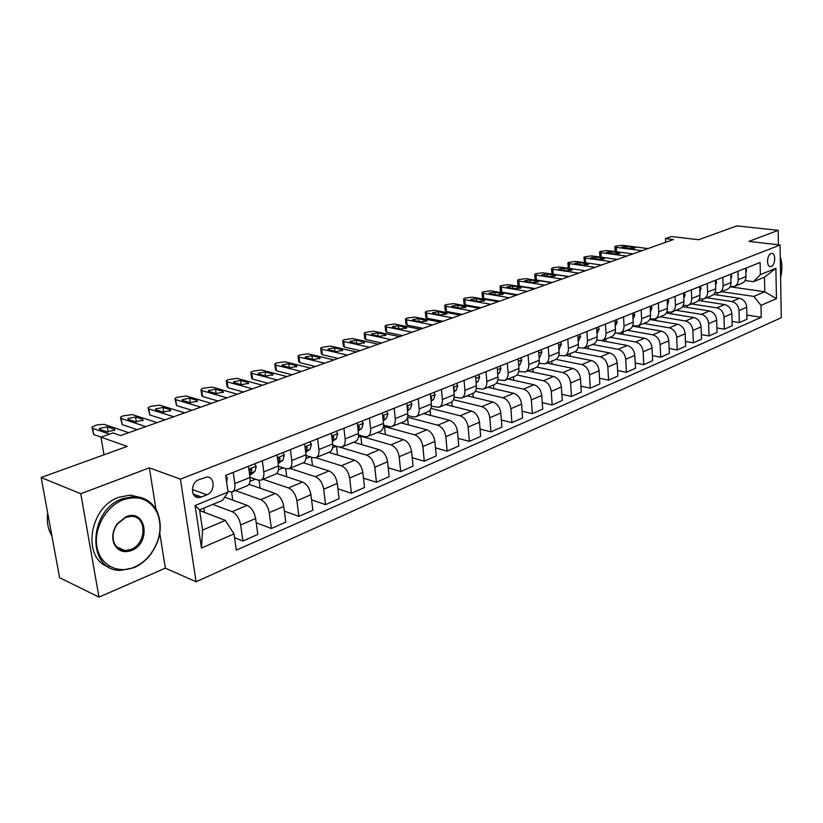 <?xml version="1.0" encoding="UTF-8"?>
<svg xmlns="http://www.w3.org/2000/svg" width="823" height="823" viewBox="0 0 823 823"><rect width="100%" height="100%" fill="white"/><g stroke="black" fill="none" stroke-linecap="round" stroke-linejoin="round"><path stroke-width="1.23" d="M771.028 253.587C766.738 254.945 766.285 267.125 770.523 266.559L771.264 266.385C775.533 264.996 775.986 252.887 771.737 253.433L771.028 253.587M196.09 581.758L781.284 317.719L780.06 245.007L180.412 479.151L196.09 581.758L165.351 568.168L159.806 533.386M155.969 509.355L149.354 467.855L80.798 493.749L98.976 597.117L165.351 568.168M98.976 597.117L59.595 577.705L41.15 477.525L127.215 446.395L100.982 437.157L103.965 454.81M778.424 244.812L778.177 230.337L736.914 225.883L698.624 239.73L671.403 236.51L665.509 238.588L665.653 242.291M80.798 493.749L41.15 477.525M100.982 437.157L112.988 432.929L120.611 435.562L673.43 239.534L665.509 238.588M201.429 497.02L206.851 494.818C215.173 491.917 215.194 476.517 206.851 477.021L198.847 479.686C190.432 482.525 190.38 498.069 198.755 497.555L201.429 497.02L193.189 493.954M233.999 533.911L201.46 548.025L195.072 505.517L228.033 492.051L222.508 500.394L199.557 509.849L202.581 530.074L225.399 520.403L233.999 533.911L236.314 550.145L761.265 317.318L746.873 315.055M730.011 286.805L764.783 291.774L764.495 277.186L753.518 281.703L760.359 274.656L760.102 262.475L225.656 475.385L228.033 492.051M760.359 274.656L775.894 268.308L776.439 298.677L761.008 305.364L761.265 317.318M149.354 467.855L180.412 479.151M778.177 230.337L748.899 241.396L780.06 245.007M753.518 281.703L745.041 280.53M738.005 271.281L738.221 279.655C738.169 283.04 736.852 285.303 734.26 286.435L730.155 286.548M722.841 277.32L723.088 285.787C723.057 289.202 721.74 291.486 719.148 292.628L714.899 292.7M707.317 283.513L707.595 292.062C707.574 295.519 706.257 297.813 703.665 298.965L699.272 299.006M691.392 289.85L691.711 298.502C691.701 301.99 690.394 304.315 687.791 305.456L683.255 305.456M675.076 296.352L675.426 305.096C675.426 308.625 674.13 310.96 671.527 312.112L666.836 312.071M658.349 303.018L658.729 311.866C658.75 315.425 657.454 317.791 654.851 318.943L649.995 318.851M641.179 309.86L641.601 318.799C641.631 322.41 640.345 324.787 637.743 325.939L632.712 325.805M623.556 316.876L624.019 325.918C624.071 329.57 622.795 331.978 620.192 333.13L614.966 332.924M605.471 324.077L605.975 333.233C606.047 336.926 604.782 339.343 602.179 340.496L596.757 340.238M586.902 331.474L587.457 340.732C587.54 344.467 586.285 346.915 583.682 348.067L578.044 347.738M567.829 339.076L568.426 348.448C568.528 352.223 567.284 354.692 564.681 355.845L558.827 355.433M548.221 346.884L548.869 356.369C548.992 360.196 547.758 362.676 545.165 363.828L539.065 363.334M528.068 354.919L528.767 364.517C528.911 368.385 527.687 370.895 525.105 372.047L518.747 371.451M507.338 363.169L508.089 372.891C508.254 376.811 507.05 379.341 504.478 380.483L497.843 379.794M486.023 371.667L486.825 381.502C487.01 385.473 485.817 388.024 483.255 389.166L476.332 388.353M464.069 380.411L464.933 390.369C465.149 394.392 463.977 396.964 461.415 398.106L454.183 397.159M441.467 389.413L442.404 399.505C442.64 403.568 441.478 406.171 438.937 407.303L431.355 406.212M418.187 398.692L419.185 408.908C419.452 413.023 418.321 415.646 415.79 416.788L412.951 416.86L407.838 415.522M394.196 408.249L395.256 418.598C395.554 422.765 394.443 425.419 391.933 426.551L389.104 426.612L383.59 425.09M369.455 418.105L370.597 428.598C370.916 432.816 369.836 435.49 367.336 436.612L364.527 436.653L358.571 434.945M343.932 428.269L345.156 438.906C345.506 443.175 344.446 445.881 341.977 446.992L339.179 447.012L332.749 445.089M317.596 438.762L318.902 449.543C319.283 453.874 318.254 456.59 315.806 457.701L313.028 457.691L306.074 455.52M290.396 449.595L291.784 460.52C292.216 464.913 291.219 467.659 288.791 468.76L286.034 468.729L278.503 466.26M262.3 460.787L263.782 471.867C264.245 476.322 263.278 479.089 260.891 480.179L258.144 480.118L249.986 477.319M233.259 472.361L234.833 483.595C235.337 488.111 234.411 490.909 232.055 491.979L227.94 491.382M199.66 510.538L225.399 520.403M212.766 504.406L232.148 511.669C236.479 513.902 239.308 518.336 240.655 524.961L242.908 540.999L234.545 537.697M224.669 497.133L247.157 505.353C251.499 507.554 254.328 511.937 255.634 518.521L257.815 534.446L242.908 540.999M235.471 490.58L260.788 499.623C265.129 501.783 267.948 506.135 269.244 512.667L271.353 528.489L256.22 522.79M248.978 484.336L275.314 493.512C279.666 495.641 282.474 499.942 283.74 506.423L285.787 522.142L271.353 528.489M250.038 481.362L255.397 479.171M263.062 479.295L288.503 487.967C292.865 490.055 295.673 494.325 296.908 500.765L298.893 516.371L284.357 511.145M276.734 473.451L302.576 482.052C306.938 484.109 309.726 488.327 310.94 494.726L312.863 510.229L298.893 516.371M278.452 469.779L283.266 467.824M289.789 468.349L315.353 476.682C319.725 478.698 322.503 482.885 323.696 489.243L325.558 504.643L311.578 499.839M303.358 462.793L328.974 470.951C333.356 472.937 336.123 477.083 337.286 483.389L339.086 498.687L325.558 504.643M305.95 458.576L310.25 456.827M315.703 457.742L341.36 465.746C345.742 467.701 348.499 471.816 349.641 478.07L351.39 493.275L337.934 488.841M328.871 452.352L354.559 460.191C358.951 462.115 361.698 466.188 362.82 472.402L364.507 487.504L351.39 493.275M332.574 447.733L336.391 446.179M339.889 447.167L366.564 455.14C370.957 457.043 373.704 461.075 374.794 467.258L376.43 482.257L363.468 478.163M353.623 442.229L379.372 449.759C383.765 451.621 386.501 455.623 387.571 461.754L389.156 476.661L376.43 482.257M358.375 437.219L360.844 436.211L391.018 444.862C395.41 446.694 398.137 450.665 399.186 456.765L400.719 471.579L388.209 467.783M377.634 432.394L403.435 439.636C407.838 441.447 410.554 445.377 411.582 451.426L413.053 466.147L400.719 471.579M383.374 427.034L384.516 426.571L414.741 434.883C419.133 436.663 421.839 440.562 422.857 446.58L424.277 461.209L412.21 457.691M400.955 422.857L426.798 429.812C431.19 431.571 433.886 435.429 434.883 441.406L436.262 455.942L424.277 461.209M407.611 417.23L437.764 425.203C442.157 426.931 444.852 430.758 445.829 436.704L447.156 451.148L435.501 447.877M423.608 413.578L449.471 420.275C453.864 421.983 456.549 425.779 457.506 431.674L458.792 446.025L447.156 451.148M430.923 408.383L460.129 415.8C464.522 417.477 467.186 421.242 468.133 427.106L469.367 441.375L458.102 438.34M445.624 404.566L471.497 411.016C475.889 412.662 478.554 416.407 479.48 422.22L480.673 436.396L469.367 441.375M453.494 399.731L481.846 406.665C486.239 408.29 488.893 411.994 489.798 417.786L490.95 431.88L480.046 429.05M467.032 395.812L492.905 402.015C497.298 403.62 499.931 407.292 500.826 413.043L501.937 427.044L490.95 431.88M475.344 391.275L502.966 397.787C507.349 399.361 509.982 403.013 510.857 408.722L511.927 422.652L501.372 420.008M487.844 387.294L513.717 393.26C518.099 394.824 520.712 398.435 521.576 404.114L522.605 417.95L511.927 422.652M496.495 383.024L523.5 389.145C527.872 390.688 530.485 394.279 531.329 399.916L532.327 413.671L522.101 411.212M508.1 379.002L533.952 384.752C538.324 386.265 540.927 389.824 541.75 395.431L542.707 409.103L532.327 413.671M516.988 374.959L543.468 380.751C547.84 382.242 550.433 385.781 551.245 391.347L552.161 404.947L542.254 402.642M527.81 370.936L553.642 376.471C558.004 377.942 560.586 381.45 561.379 386.985L562.274 400.503L552.161 404.947M536.822 367.079L562.901 372.582C567.263 374.033 569.835 377.51 570.617 383.014L571.471 396.449L561.862 394.299M547.007 363.077L572.798 368.416C577.16 369.846 579.721 373.303 580.493 378.765L581.305 392.129L571.471 396.449M555.998 359.373L581.82 364.62C586.171 366.04 588.723 369.465 589.474 374.897L590.266 388.189L580.945 386.162M565.71 355.423L591.459 360.567C595.801 361.966 598.342 365.361 599.082 370.772L599.844 383.971L590.266 388.189M574.505 351.822L600.234 356.873C604.576 358.252 607.107 361.626 607.837 367.007L608.567 380.133L599.514 378.241M583.929 347.964L609.627 352.933C613.958 354.291 616.489 357.635 617.199 362.974L617.888 376.029L608.567 380.133M592.509 344.456L618.176 349.333C622.507 350.67 625.027 353.993 625.727 359.312L626.385 372.294L617.6 370.504M601.572 340.681L627.321 345.485C631.653 346.802 634.152 350.104 634.842 355.382L635.479 368.293L626.385 372.294M610.049 337.276L635.665 341.977C639.975 343.284 642.475 346.565 643.154 351.812L643.761 364.651L635.222 362.974M617.991 333.438L644.574 338.232C648.884 339.518 651.374 342.769 652.042 347.985L652.618 360.752L643.761 364.651M627.147 330.28L652.701 334.817C657.011 336.082 659.49 339.313 660.139 344.498L660.694 357.203L652.392 355.618M632.578 326.134L661.394 331.155C665.694 332.41 668.163 335.619 668.811 340.773L669.336 353.396L660.694 357.203M643.833 323.449L669.325 327.821C673.615 329.066 676.074 332.245 676.712 337.379L677.206 349.94L669.13 348.448M649.686 319.519L677.802 324.262C682.082 325.476 684.53 328.644 685.158 333.737L685.631 346.226L677.206 349.94M660.118 316.783L685.528 321.011C689.808 322.215 692.246 325.352 692.863 330.424L693.305 342.852L685.446 341.452M666.342 313.038L693.81 317.534C698.069 318.717 700.507 321.834 701.103 326.885L701.525 339.23L693.305 342.852M676.002 310.281L701.35 314.355C705.609 315.538 708.027 318.635 708.624 323.645L709.025 335.938L701.371 334.622M682.534 306.712L709.416 310.96C713.675 312.123 716.082 315.199 716.668 320.188L717.049 332.41L709.025 335.938M691.515 303.934L716.782 307.864C721.03 309.016 723.438 312.071 724.003 317.03L724.363 329.19L716.905 327.945M698.295 300.518L724.662 304.551C728.9 305.683 731.297 308.718 731.853 313.656L732.192 325.743L724.363 329.19M706.669 297.731L731.853 301.527C736.081 302.648 738.468 305.662 739.023 310.569L739.332 322.606L732.069 321.423M713.644 294.449L739.548 298.296C743.766 299.397 746.142 302.391 746.687 307.267L746.975 319.242L739.332 322.606M721.473 291.671L753.847 296.403L764.783 291.774L776.439 298.677M204.454 512.369L203.816 508.089M248.474 466.302L250.007 477.453C250.49 481.928 249.544 484.716 247.167 485.796L232.312 491.876M232.734 500.086L231.602 492.113M260.14 488.224L259.07 480.344M277.022 454.924L278.462 465.921C278.904 470.345 277.917 473.102 275.51 474.192L261.158 480.076M286.713 476.774L285.663 468.606M304.654 443.916L305.991 454.769C306.403 459.131 305.384 461.868 302.946 462.968L289.058 468.647M312.483 465.695L311.444 457.197M331.391 433.268L332.657 443.967C333.027 448.268 331.978 450.983 329.519 452.094L316.083 457.588M337.502 454.985L336.473 446.2M357.305 422.94L358.478 433.505C358.818 437.754 357.748 440.439 355.269 441.55L342.255 446.879M361.781 444.615L360.844 436.211M382.417 412.94L383.518 423.361C383.827 427.559 382.726 430.213 380.216 431.345L367.614 436.499M385.359 434.565L384.516 426.571M406.757 403.239L407.796 413.527C408.074 417.662 406.943 420.306 404.422 421.438L392.211 426.437M408.27 424.822L407.539 417.528M430.378 393.836L431.345 403.98C431.591 408.074 430.45 410.687 427.909 411.819L416.068 416.664M430.532 415.378L430.038 410.152M453.308 384.701L454.203 394.721C454.419 398.764 453.257 401.346 450.706 402.488L439.225 407.19M452.187 406.202L451.796 401.902M475.56 375.833L476.394 385.73C476.599 389.721 475.416 392.283 472.855 393.425L461.703 397.993M473.246 397.303L472.916 393.404M497.185 367.223L497.956 376.996C498.131 380.936 496.938 383.477 494.366 384.619L483.543 389.053M493.738 388.651L493.44 384.999M518.192 358.849L518.912 368.509C519.066 372.397 517.852 374.918 515.27 376.07L504.756 380.37M513.686 380.247L513.429 376.821M538.623 350.711L539.291 360.248C539.415 364.095 538.191 366.595 535.608 367.747L525.393 371.924M533.109 372.068L532.872 368.858M558.488 342.8L559.105 352.223C559.218 356.02 557.973 358.499 555.381 359.651L545.454 363.715M552.027 364.116L551.822 361.112M577.808 335.105L578.384 344.415C578.476 348.17 577.221 350.619 574.629 351.771L564.969 355.721M570.462 356.369L570.277 353.551M596.624 327.605L597.148 336.813C597.22 340.516 595.965 342.954 593.362 344.107L583.97 347.954M588.424 348.839L588.27 346.195M614.935 320.312L615.419 329.406C615.481 333.078 614.205 335.486 611.602 336.638L602.467 340.383M605.944 341.494L605.81 339.014M632.774 313.203L633.216 322.194C633.257 325.826 631.982 328.212 629.379 329.365L620.48 333.006M623.032 334.344L622.908 332.008M650.16 306.279L650.561 315.168C650.582 318.758 649.296 321.124 646.693 322.277L638.031 325.826M639.697 327.369L639.594 325.188M667.103 299.531L667.463 308.316C667.474 311.866 666.177 314.221 663.575 315.374L655.139 318.82M655.962 320.569L655.88 318.522M683.615 292.957L683.944 301.64C683.944 305.158 682.637 307.483 680.035 308.635L671.815 311.999M671.846 313.944L671.763 312.02M699.725 286.538L700.013 295.128C700.003 298.605 698.696 300.909 696.093 302.062L688.079 305.343M687.349 307.473L687.277 305.621M715.434 280.273L715.701 288.78C715.671 292.216 714.354 294.5 711.761 295.652L703.953 298.842M702.492 301.156L702.43 299.263M730.773 274.162L730.999 282.577C730.958 285.982 729.641 288.245 727.048 289.387L719.436 292.504M761.008 305.364L753.847 296.403M717.296 294.994L717.234 292.978M745.741 268.205L745.947 276.528C745.885 279.892 744.568 282.145 741.976 283.277L734.548 286.322M199.557 509.849L195.072 505.517M202.581 530.074L201.46 548.025M775.894 268.308L764.495 277.186M109.51 434.153L92.649 428.299L91.991 427.116L96.713 424.925L104.161 424.329L128.727 432.682M92.155 428.063L93.709 434.534L101.064 437.126M225.708 475.735L227.271 477.968L226.654 482.371M99.902 429.369L99.367 428.413L107.278 426.808L114.263 429.195L114.819 430.172L106.867 431.787L99.902 429.369M145.866 426.612L121.166 418.444L120.467 417.282L122.761 415.954L132.328 414.586L157.121 422.621M120.611 418.187L122.174 424.606L137.256 429.657M254.564 463.874L256.262 466.374L254.945 471.435L249.729 475.396M128.398 419.473L127.832 418.526L135.558 416.983L142.616 419.277L143.202 420.234L135.435 421.788L128.398 419.473M249.534 473.997L251.972 470.046L251.036 468.966L249.184 471.476M173.735 416.726L148.829 408.887L148.089 407.745L150.27 406.48L159.672 405.142L184.65 412.858M148.222 408.599L149.786 414.967L165.001 419.823M282.68 452.671L284.305 455.15L282.927 460.16L278.174 463.719M156.051 409.864L155.454 408.928L163.005 407.447L170.114 409.648L170.731 410.595L163.149 412.086L156.051 409.864M277.999 462.403L280.139 458.74L279.234 457.67L277.588 459.255M200.781 407.138L175.69 399.608L174.908 398.476L176.986 397.272L186.214 395.976L211.367 403.383M175.032 399.299L176.595 405.605L191.924 410.276M309.901 441.828L311.464 444.276L310.024 449.245L305.703 452.434M182.901 400.534L182.264 399.618L189.64 398.188L196.8 400.307L197.458 401.243L190.041 402.673L182.901 400.534M305.549 451.189L307.411 447.794L306.537 446.724L305.138 447.825M227.025 397.828L201.779 390.596L200.956 389.485L202.931 388.343L212.005 387.057L237.312 394.186M201.069 390.267L201.81 395.4L202.633 396.521L218.054 401.007M336.257 431.324L337.759 433.752L336.278 438.669L332.369 441.519M208.96 391.481L208.291 390.586L215.513 389.207L222.714 391.234L223.414 392.149L216.151 393.538L208.96 391.481M332.225 440.336L333.819 437.198L332.986 436.139L331.823 436.879M123.162 499.777C106.136 506.196 93.555 528.489 96.898 546.76C99.995 565.123 117.823 574.413 134.375 567.119C140.229 564.568 145.352 560.617 149.745 555.268C160.115 541.308 162.625 527.204 157.275 512.955C150.136 499.283 138.758 494.89 123.162 499.777M134.005 567.716L120.909 570.349C86.744 571.687 87.773 510.239 122.514 498.738L133.984 496.536C144.858 497.01 152.687 502.246 157.46 512.256C162.933 526.843 160.372 541.277 149.755 555.566C145.249 561.049 140.003 565.092 134.005 567.716M125.991 516.803C146.01 508.079 151.617 542.985 131.598 550.474C123.368 553.282 117.442 550.875 113.821 543.262C111.671 536.689 112.823 530.177 117.278 523.706L125.991 516.803M130.96 549.435C146.833 543.653 147.08 515.764 131.155 516.36L125.631 517.43L117.35 523.994C113.121 530.135 112.021 536.329 114.068 542.563C116.187 547.634 119.86 550.32 125.086 550.608L130.96 549.435M51.921 535.999C47.96 529.426 46.551 521.813 47.713 513.161M109.006 567.109C81.621 559.064 88.833 507.122 118.851 497.277L130.301 495.096L141.381 497.648M780.615 277.608C782.364 269.913 782.251 262.959 780.255 256.735M252.507 388.795L227.117 381.841L226.263 380.751L228.146 379.65L237.055 378.405L262.496 385.246M226.366 381.491L227.076 386.584L227.94 387.695L243.443 392.005M361.801 421.15L363.252 423.557L361.719 428.423L358.2 430.954M234.288 382.685L233.588 381.8L240.655 380.473L247.898 382.428L248.618 383.323L241.52 384.66L234.288 382.685M358.077 429.822L359.414 426.921L358.602 425.872L357.686 426.345M277.269 380.01L251.756 373.323L250.861 372.253L252.651 371.214L261.416 369.99L286.97 376.574M250.953 372.963L251.632 378.024L252.527 379.105L268.113 383.261M386.563 411.284L387.962 413.671L386.388 418.485L383.24 420.728M258.895 374.136L258.165 373.261L265.088 371.986L272.362 373.858L273.123 374.743L266.168 376.029L258.895 374.136M383.117 419.596L384.228 416.963L383.446 415.913L382.757 416.201M301.331 371.482L275.715 365.052L274.769 363.992L276.487 362.994L285.108 361.801L310.765 368.138M274.861 364.671L275.51 369.692L276.446 370.762L292.093 374.753M410.584 401.717L411.932 404.072L410.317 408.846L407.519 410.821M282.824 365.824L282.063 364.97L288.852 363.725L296.157 365.535L296.938 366.4L290.128 367.644L282.824 365.824M407.406 409.638L408.29 407.303L407.076 406.397M324.725 363.19L299.016 356.997L298.039 355.968L299.675 355.011L308.152 353.839L333.891 359.929M298.121 356.606L298.728 361.595L299.706 362.645L315.415 366.492M433.896 392.427L435.192 394.762L433.536 399.494L431.077 401.213M306.105 357.727L305.312 356.894L311.958 355.701L319.293 357.439L320.106 358.293L313.429 359.486L306.105 357.727M430.954 399.927L431.653 397.931L430.676 396.943M347.471 355.125L321.69 349.158L320.682 348.15L322.246 347.234L330.589 346.092L356.4 351.956M320.754 348.757L321.34 353.715L322.338 354.744L338.099 358.447M456.528 383.415L457.773 385.73L456.086 390.411L453.946 391.892M328.758 349.868L327.935 349.045L334.457 347.882L341.802 349.559L342.646 350.392L336.093 351.555L328.758 349.868M453.823 390.452L454.327 388.837L453.617 387.808M369.609 347.265L343.757 341.535L342.728 340.537L344.22 339.673L352.429 338.541L378.302 344.189M342.79 341.123L343.345 346.041L344.384 347.049L360.176 350.619M478.513 374.66L479.706 376.944L477.988 381.584L476.157 382.849M350.804 342.203L349.95 341.401L356.349 340.28L363.715 341.884L364.589 342.707L358.159 343.829L350.804 342.203M476.013 381.193L475.828 378.991M391.151 339.632L365.258 334.107L364.188 333.13L365.618 332.297L373.704 331.196L399.618 336.628M364.25 333.685L364.774 338.572L365.844 339.56L381.677 342.996M499.87 366.153L501.022 368.416L499.273 373.014L497.73 374.064M372.263 334.745L371.399 333.953L377.675 332.873L385.051 334.426L385.946 335.228L379.64 336.319L372.263 334.745M497.576 372.119L497.442 370.494M412.138 332.194L386.203 326.875L385.102 325.908L386.471 325.116L394.423 324.025L420.378 329.272M385.154 326.443L385.658 331.288L386.759 332.266L402.601 335.568M520.63 357.882L521.741 360.124L519.971 364.671L518.696 365.535M393.178 327.482L392.283 326.7L398.445 325.651L406.757 327.935L400.564 328.994L393.178 327.482M518.521 363.19L518.459 362.367M432.569 324.941L406.603 319.818L405.472 318.882L406.788 318.11L414.627 317.05L440.603 322.102M405.523 319.375L405.996 324.19L407.128 325.147L423.001 328.336M540.814 349.837L541.894 352.059L540.094 356.565L539.075 357.254M413.558 320.404L412.632 319.643L418.691 318.614L427.024 320.836L420.954 321.855L413.558 320.404M452.485 317.884L426.499 312.946L425.337 312.02L426.592 311.289L434.318 310.25L460.304 315.106M425.388 312.503L425.83 317.277L426.993 318.213L442.877 321.289M560.463 342.018L561.502 344.22L558.899 349.199M433.412 313.501L432.476 312.75L438.422 311.763L446.786 313.913L440.819 314.9L433.412 313.501M471.888 311.001L445.901 306.249L444.708 305.343L445.912 304.633L453.524 303.615L479.521 308.296M444.749 305.796L445.181 310.538L446.364 311.454L462.259 314.417M579.577 334.395L580.575 336.576L578.199 341.36M452.784 306.773L451.817 306.043L457.66 305.076L466.055 307.164L460.191 308.121L452.784 306.773M490.817 304.294L464.82 299.706L463.606 298.821L464.758 298.142L472.258 297.134L498.254 301.65M463.647 299.253L464.049 303.965L465.262 304.86L481.157 307.72M598.187 326.988L599.154 329.149L596.973 333.737M471.672 300.21L470.684 299.49L476.435 298.554L484.85 300.58L479.079 301.516L471.672 300.21M509.272 297.751L483.286 293.327L482.041 292.453L483.152 291.805L490.539 290.817L516.525 295.169M482.083 292.865L482.463 297.545L483.698 298.43L499.582 301.177M616.304 319.766L617.24 321.906L615.254 326.32M490.096 293.811L489.099 293.101L494.746 292.196L503.182 294.161L497.504 295.066L490.096 293.811M527.276 291.363L501.3 287.104L500.045 286.25L501.104 285.622L508.388 284.655L534.353 288.852M500.075 286.641L500.425 291.28L501.691 292.144L517.574 294.799M633.957 312.73L634.862 314.849L633.062 319.087M508.089 287.556L507.061 286.867L512.626 285.982L521.072 287.885L515.486 288.77L508.089 287.556M544.847 285.128L518.891 281.024L517.605 280.18L518.634 279.583L525.815 278.637L551.76 282.68M517.636 280.561L517.976 285.159L519.262 286.013L535.135 288.575M651.168 305.878L652.042 307.977L650.417 312.04M525.65 281.456L524.601 280.777L530.074 279.923L538.53 281.764L533.037 282.628L525.65 281.456M562.006 279.048L536.071 275.088L534.765 274.265L535.752 273.689L542.83 272.752L568.755 276.651M534.796 274.625L535.115 279.192L536.421 280.026L552.274 282.495M667.937 299.191L668.78 301.28L667.33 305.148M542.789 275.499L541.729 274.841L547.12 273.997L555.587 275.787L550.175 276.631L542.789 275.499M578.754 273.113L552.861 269.286L551.533 268.483L553.797 267.475L559.465 267.002L585.348 270.767L569.557 268.463L568.209 267.66L567.932 263.154M551.554 268.823L551.852 273.359L553.179 274.172L569.012 276.559M684.294 292.679L685.117 294.747L683.82 298.41M559.537 269.687L558.467 269.028L563.765 268.216L572.242 269.954L566.924 270.767L559.537 269.687M595.111 267.31L569.259 263.617L567.911 262.825L568.816 262.3L575.709 261.395L601.551 265.027M700.26 286.322L701.042 288.369L699.9 291.826M575.905 263.998L574.814 263.36L580.04 262.568L588.517 264.255L583.27 265.047L575.905 263.998M611.098 261.642L585.287 258.083L583.919 257.311L584.793 256.797L591.593 255.902L617.394 259.41M715.825 280.118L716.586 282.145L715.599 285.386M591.902 258.443L590.791 257.815L595.934 257.043L604.421 258.679L599.257 259.451L591.902 258.443M584.597 262.64L583.939 257.62M626.725 256.097L600.955 252.671L599.566 251.91L600.409 251.416L607.127 250.542L632.866 253.916M731.019 274.069L731.76 276.075L730.906 279.079M607.539 253.011L606.407 252.394L611.479 251.643L619.966 253.227L614.874 253.988L607.539 253.011M599.957 257.043L599.586 252.198M641.991 250.686L616.283 247.373L614.874 246.622L615.686 246.149L622.311 245.285L648.01 248.556M745.864 268.154L746.574 270.15L745.854 272.907M622.826 247.702L621.684 247.095L626.684 246.355L635.171 247.898L630.151 248.639L622.826 247.702M615.131 251.591L614.884 246.91M247.157 505.353L232.148 511.669M275.314 493.512L260.788 499.623M302.576 482.052L288.503 487.967M328.974 470.951L315.353 476.682M354.559 460.191L341.36 465.746M379.372 449.759L366.564 455.14M403.435 439.636L391.018 444.862M426.798 429.812L414.741 434.883M449.471 420.275L437.764 425.203M471.497 411.016L460.129 415.8M492.905 402.015L481.846 406.665M513.717 393.26L502.966 397.787M533.952 384.752L523.5 389.145M553.642 376.471L543.468 380.751M572.798 368.416L562.901 372.582M591.459 360.567L581.82 364.62M609.627 352.933L600.234 356.873M627.321 345.485L618.176 349.333M644.574 338.232L635.665 341.977M661.394 331.155L652.701 334.817M677.802 324.262L669.325 327.821M693.81 317.534L685.528 321.011M709.416 310.96L701.35 314.355M724.662 304.551L716.782 307.864M739.548 298.296L731.853 301.527M255.634 518.521L240.655 524.961M250.007 477.453L234.833 483.595M278.462 465.921L263.782 471.867M283.74 506.423L269.244 512.667M305.991 454.769L291.784 460.52M310.94 494.726L296.908 500.765M332.657 443.967L318.902 449.543M337.286 483.389L323.696 489.243M358.478 433.505L345.156 438.906M362.82 472.402L349.641 478.07M383.518 423.361L370.597 428.598M387.571 461.754L374.794 467.258M407.796 413.527L395.256 418.598M411.582 451.426L399.186 456.765M431.345 403.98L419.185 408.908M434.883 441.406L422.857 446.58M454.203 394.721L442.404 399.505M457.506 431.674L445.829 436.704M476.394 385.73L464.933 390.369M479.48 422.22L468.133 427.106M497.956 376.996L486.825 381.502M500.826 413.043L489.798 417.786M518.912 368.509L508.089 372.891M521.576 404.114L510.857 408.722M539.291 360.248L528.767 364.517M541.75 395.431L531.329 399.916M559.105 352.223L548.869 356.369M561.379 386.985L551.245 391.347M578.384 344.415L568.426 348.448M580.493 378.765L570.617 383.014M597.148 336.813L587.457 340.732M599.082 370.772L589.474 374.897M615.419 329.406L605.975 333.233M617.199 362.974L607.837 367.007M633.216 322.194L624.019 325.918M634.842 355.382L625.727 359.312M650.561 315.168L641.601 318.799M652.042 347.985L643.154 351.812M667.463 308.316L658.729 311.866M668.811 340.773L660.139 344.498M683.944 301.64L675.426 305.096M685.158 333.737L676.712 337.379M700.013 295.128L691.711 298.502M701.103 326.885L692.863 330.424M715.701 288.78L707.595 292.062M716.668 320.188L708.624 323.645M730.999 282.577L723.088 285.787M731.853 313.656L724.003 317.03M745.947 276.528L738.221 279.655M746.687 307.267L739.023 310.569M192.325 489.469L206.851 494.818M93.709 434.534L92.649 428.299M227.199 477.865L226.078 478.307M107.278 426.808L108.152 432.003M114.263 429.195L114.49 430.511M122.174 424.606L121.166 418.444M256.19 466.26L248.875 469.182M254.945 471.435L250.603 473.184M135.558 416.983L136.361 421.962M142.616 419.277L142.821 420.604M250.058 469.398L251.972 470.046M149.786 414.967L148.829 408.887M284.233 455.037L277.402 457.773M282.927 460.16L278.73 461.847M163.005 407.447L163.736 412.22M170.114 409.648L170.31 410.986M278.256 458.133L280.139 458.74M176.595 405.605L175.69 399.608M311.392 444.173L304.994 446.735M310.024 449.245L305.961 450.881M189.64 398.188L190.319 402.745M196.8 400.307L196.995 401.655M305.549 447.218L307.411 447.794M202.633 396.521L201.779 390.596M337.697 433.649L331.72 436.036M336.278 438.669L332.338 440.254M215.513 389.207L216.13 393.528M222.714 391.234L222.91 392.592M331.998 436.663L333.819 437.198M227.94 387.695L227.117 381.841M363.19 423.444L357.614 425.676M361.719 428.423L358.077 429.884M240.655 380.473L241.211 384.578M247.898 382.428L248.073 383.785M357.696 426.437L359.414 426.921M252.527 379.105L251.756 373.323M387.9 413.558L382.695 415.636M386.388 418.485L383.137 419.792M265.088 371.986L265.603 375.885M272.362 373.858L272.536 375.216M382.798 416.582L384.228 416.963M276.446 370.762L275.715 365.052M411.87 403.97L407.025 405.904M410.317 408.846L407.436 410.008M288.852 363.725L289.315 367.439M296.157 365.535L296.321 366.893M407.138 407.004L408.29 407.303M299.706 362.645L299.016 356.997M435.13 394.659L430.635 396.46M433.536 399.494L431.015 400.513M311.958 355.701L312.39 359.24M319.293 357.439L319.447 358.787M430.748 397.715L431.653 397.931M322.338 354.744L321.69 349.158M457.722 385.627L453.535 387.294M456.086 390.411L453.895 391.295M334.457 347.882L334.838 351.267M341.802 349.559L341.957 350.907M453.658 388.672L454.327 388.837M344.384 347.049L343.757 341.535M479.655 376.841L475.776 378.395M477.988 381.584L476.116 382.345M356.349 340.28L356.709 343.51M363.715 341.884L363.859 343.222M365.844 339.56L365.258 334.107M500.97 368.313L497.38 369.753M499.273 373.014L497.689 373.652M377.675 332.873L377.994 335.969M385.051 334.426L385.185 335.753M386.759 332.266L386.203 326.875M521.7 360.021L518.377 361.348M519.971 364.671L518.665 365.196M398.445 325.651L398.744 328.624M405.832 327.153L405.965 328.47M407.128 325.147L406.603 319.818M541.853 351.966L538.798 353.18M540.094 356.565L539.055 356.987M418.691 318.614L418.958 321.464M426.088 320.065L426.211 321.371M426.993 318.213L426.499 312.946M561.451 344.117L558.642 345.238M559.681 348.685L558.889 348.993M438.422 311.763L438.669 314.499M445.819 313.151L445.943 314.448M446.364 311.454L445.901 306.249M580.534 336.484L577.962 337.512M578.734 341L578.188 341.226M457.66 305.076L457.886 307.709M465.067 306.413L465.18 307.699M465.262 304.86L464.82 299.706M599.113 329.046L596.757 329.992M476.435 298.554L476.64 301.084M483.842 299.85L483.945 301.115M483.698 298.43L483.286 293.327M617.199 321.814L615.069 322.667M494.746 292.196L494.942 294.634M502.153 293.441L502.246 294.696M501.691 292.144L501.3 287.104M634.821 314.756L632.897 315.528M512.626 285.982L512.801 288.328M520.023 287.186L520.115 288.42M519.262 286.013L518.891 281.024M652.001 307.884L650.263 308.584M530.074 279.923L530.238 282.186M537.47 281.075L537.553 282.299M536.421 280.026L536.071 275.088M668.749 301.187L667.196 301.804M547.12 273.997L547.264 276.189M554.507 275.119L554.579 276.322M553.179 274.172L552.861 269.286M685.075 294.655L683.697 295.2M563.765 268.216L563.899 270.325M571.141 269.296L571.213 270.489M569.557 268.463L569.259 263.617M701.011 288.276L699.797 288.76M580.04 262.568L580.153 264.605M587.396 263.607L587.468 264.78M585.565 262.774L585.287 258.083M716.555 282.052L715.506 282.474M595.934 257.043L596.047 259.008M603.29 258.041L603.352 259.204M601.202 257.208L600.955 252.671M731.729 275.983L730.834 276.343M611.479 251.643L611.582 253.546M618.824 252.61L618.875 253.751M616.509 251.766L616.283 247.373M746.543 270.057L745.792 270.356M626.684 246.355L626.776 248.207M634.008 247.291L634.06 248.412M769.844 266.467L770.523 266.559M194.794 496.084L198.755 497.555M99.367 428.413L99.501 429.174M127.832 418.526L127.956 419.246M155.454 408.928L155.557 409.628M182.264 399.618L182.356 400.287M208.291 390.586L208.384 391.213M130.301 495.096L133.984 496.536M125.086 550.608L116.732 546.914M114.068 542.563L113.821 543.262M157.275 512.955L157.46 512.256M233.588 381.8L233.67 382.397M258.165 373.261L258.237 373.837M282.063 364.97L282.135 365.505M305.312 356.894L305.374 357.408"/></g></svg>
